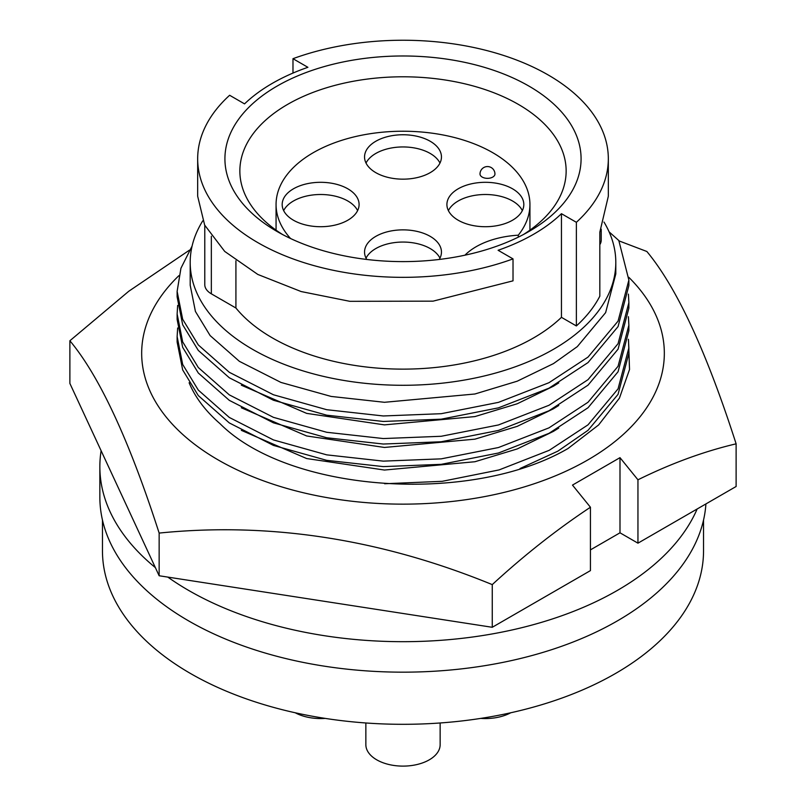 <?xml version="1.0" encoding="UTF-8"?>
<svg xmlns="http://www.w3.org/2000/svg" width="806" height="806" viewBox="0 0 806 806"><rect width="100%" height="100%" fill="white"/><g stroke="black" fill="none" stroke-linecap="round" stroke-linejoin="round"><path stroke-width="1.21" d="M189.118 382.749A219.897 126.955 0 0 0 219.988 423.644C288.901 492.748 470.966 505.03 567.988 448.529L598.626 424.943L619.421 398.164L629.526 369.521L628.519 340.344M628.821 277.324A261.335 150.883 180 0 1 562.487 472.79A261.335 150.883 180 0 1 218.214 459.954A261.335 150.883 180 0 1 178.882 275.672M189.45 250.152L128.779 291.248L69.88 340.757L69.88 383.434L159.145 575.756L159.145 533.078C269.909 521.865 380.956 539.043 492.254 584.612C524.071 555.324 556.795 529.532 590.435 507.236L572.482 485.091L619.995 457.657L637.949 479.802C671.156 463.42 703.88 451.431 736.12 443.824C706.439 351.517 676.687 287.41 646.855 251.492L618.998 240.893M736.12 443.824L736.12 486.492L637.949 543.173L637.949 479.802M159.145 575.756L492.254 627.29L590.435 570.608L590.435 507.236M492.254 627.29L492.254 584.612M69.88 340.757C99.561 376.352 129.313 440.469 159.145 533.078M637.949 543.173L619.995 532.806L590.435 549.883M619.995 532.806L619.995 457.657M101.113 450.725A303.147 175.023 0 0 0 99.853 466.664L99.853 497.151A303.147 175.023 0 0 0 188.644 620.902A303.147 175.023 0 0 0 513.553 660.114A303.147 175.023 0 0 0 705.915 503.931M167.819 577.096A303.147 175.023 0 0 0 188.644 590.425A303.147 175.023 0 0 0 484.023 635.319A303.147 175.023 0 0 0 697.15 508.999M102.463 520.082L102.463 550.8A300.537 173.512 0 0 0 287.994 711.104A300.537 173.512 0 0 0 615.512 673.484A300.537 173.512 0 0 0 703.537 550.8L703.537 520.082M325.221 718.398A37.147 21.45 180 0 1 295.258 712.776M510.742 712.776A37.147 21.45 180 0 1 480.779 718.398M440.147 722.982L440.147 744.663A37.147 21.45 180 0 1 417.216 764.481A37.147 21.45 180 0 1 376.734 759.826A37.147 21.45 180 0 1 365.853 744.663L365.853 722.982M512.556 220.209A38.456 22.205 0 0 0 523.819 204.512A38.456 22.205 0 0 0 500.083 184A38.456 22.205 0 0 0 458.171 188.816A38.456 22.205 0 0 0 446.907 204.512A38.456 22.205 0 0 0 470.644 225.025A38.456 22.205 0 0 0 512.556 220.209M522.338 210.608A38.456 22.205 0 0 0 458.171 201.006A38.456 22.205 0 0 0 448.388 210.608M439.26 259.451A38.456 22.205 0 0 0 441.456 252.066A38.456 22.205 0 0 0 417.72 231.554A38.456 22.205 0 0 0 375.808 236.37A38.456 22.205 0 0 0 364.544 252.066A38.456 22.205 0 0 0 366.74 259.451M439.975 258.162A38.456 22.205 0 0 0 375.808 248.56A38.456 22.205 0 0 0 366.025 258.162M430.192 172.655A38.456 22.205 0 0 0 441.456 156.958A38.456 22.205 0 0 0 417.72 136.446A38.456 22.205 0 0 0 375.808 141.262A38.456 22.205 0 0 0 364.544 156.958A38.456 22.205 0 0 0 388.28 177.471A38.456 22.205 0 0 0 430.192 172.655M439.975 163.054A38.456 22.205 0 0 0 375.808 153.452A38.456 22.205 0 0 0 366.025 163.054M518.278 237.155L518.278 235.191A126.935 73.286 0 0 0 529.935 204.512A126.935 73.286 0 0 0 451.572 136.808A126.935 73.286 0 0 0 313.242 152.697A126.935 73.286 0 0 0 276.065 204.512A126.935 73.286 0 0 0 290.553 238.516M347.829 220.209A38.456 22.205 0 0 0 359.093 204.512A38.456 22.205 0 0 0 335.356 184A38.456 22.205 0 0 0 293.444 188.816A38.456 22.205 0 0 0 282.181 204.512A38.456 22.205 0 0 0 305.917 225.025A38.456 22.205 0 0 0 347.829 220.209M357.612 210.608A38.456 22.205 0 0 0 293.444 201.006A38.456 22.205 0 0 0 283.662 210.608M528.917 231.493A178.076 102.815 0 0 0 528.927 231.493A178.076 102.815 0 0 0 528.917 86.091A178.076 102.815 0 0 0 277.083 86.091A178.076 102.815 0 0 0 277.073 231.493A178.076 102.815 0 0 0 528.917 231.493M523.416 234.536A163.144 94.191 0 0 0 566.144 170.983A163.144 94.191 0 0 0 465.435 83.965A163.144 94.191 0 0 0 287.641 104.377A163.144 94.191 0 0 0 239.856 170.983A163.144 94.191 0 0 0 282.584 234.536M197.672 158.792A205.329 118.553 0 0 1 229.629 95.269L244.55 103.883A184.796 106.694 180 0 1 272.327 83.35A184.796 106.694 180 0 1 307.902 67.311L292.981 58.697A205.329 118.553 0 0 1 501.926 54.909A205.329 118.553 0 0 1 608.328 158.792A205.329 118.553 0 0 1 576.371 222.305L561.45 213.691A184.796 106.694 180 0 1 498.098 250.273L513.019 258.887L513.019 280.841L433.074 301.152L349.854 301.323L301.142 291.55L257.809 274.443L224.713 251.422L204.664 225.096L197.672 196.251L197.672 158.792A205.329 118.553 0 0 0 304.074 262.675A205.329 118.553 0 0 0 513.019 258.887M558.76 428.057L553.47 431.351L517.23 448.932L474.925 461.737L384.452 470.039L306.653 458.543L241.326 430.344M558.76 405.478L553.47 408.773L517.23 426.354L474.925 439.159L384.452 447.451L306.653 435.965L241.326 407.765M558.76 382.9L553.47 386.195L517.23 403.766L474.925 416.581L384.452 424.873L306.653 413.377L241.326 385.187M615.804 262.434L615.804 273.929L605.618 312.647L577.318 346.61L553.47 363.607L517.23 381.188L474.925 393.993L384.452 402.295L331.125 396.431L280.941 382.427L239.362 361.32L210.134 335.588L195.415 311.438L190.196 285.223L190.196 262.434A212.804 122.855 0 0 0 321.564 375.939A212.804 122.855 0 0 0 553.47 349.3A212.804 122.855 0 0 0 615.804 262.434A212.804 122.855 0 0 0 603.986 222.063M202.739 220.874A212.804 122.855 0 0 0 190.196 262.434M292.981 73.064L292.981 58.697M204.784 225.337L204.784 284.679A22.397 12.936 0 0 0 211.343 293.827L235.916 308.013A184.796 106.694 0 0 0 393.842 368.997A184.796 106.694 0 0 0 561.45 317.332L576.371 325.946A205.329 118.553 0 0 0 599.825 296.205L599.825 232.188L608.328 196.241L608.328 158.792M235.916 308.013L235.916 260.771M561.45 317.332L561.45 213.691M576.371 325.946L576.371 222.305M599.825 244.661A22.397 12.936 0 0 0 601.216 240.178L601.216 229.176M192.09 246.072L180.937 268.237L177.129 291.379L182.67 319.257L198.296 344.938L229.317 372.301L273.446 394.769L326.712 409.7L383.313 415.967L441.204 413.7L498.451 402.365L548.967 382.709L588.017 357.098L618.061 321.11L628.871 280.095L618.807 240.51L609.104 231.866M628.871 280.095L628.871 285.576L618.061 326.591L588.017 362.579L548.967 388.19L498.451 407.856L441.204 419.18L383.313 421.457L326.712 415.181L273.446 400.25L229.317 377.782L198.296 350.419L182.67 324.737L177.129 296.87L177.129 291.379M628.408 294.119L628.871 302.673L618.061 343.688L588.017 379.676L548.967 405.287L498.451 424.953L441.204 436.278L383.313 438.555L326.712 432.278L273.446 417.347L229.317 394.88L198.296 367.516L182.67 341.835L177.129 313.967L177.652 305.414M628.871 302.673L628.871 308.154L618.061 349.179L588.017 385.157L548.967 410.768L498.451 430.434L441.204 441.759L383.313 444.035L326.712 437.759L273.446 422.828L229.317 400.36L198.296 372.997L182.67 347.326L177.129 319.448L177.129 313.957M628.408 316.708L628.871 325.251L618.061 366.277L588.017 402.254L548.967 427.865L498.451 447.531L441.204 458.856L383.313 461.133L326.712 454.856L273.446 439.925L229.317 417.458L198.296 390.094L182.67 364.423L177.129 336.545L177.652 327.992M628.871 330.742L618.061 371.757L588.017 407.745L548.967 433.346L498.451 453.012L441.204 464.337L383.313 466.614L326.712 460.337L273.446 445.406L229.317 422.938L198.296 395.575L182.67 369.904L177.129 342.026L177.129 336.545M628.408 339.286L628.871 347.839L618.061 388.855L588.017 424.843L549.239 450.312L499.095 469.918L442.232 481.313L384.623 483.751M628.871 347.829L628.871 353.31L618.061 394.336L588.017 430.323L557.903 451.128L520.021 468.538M492.758 177.078A7.466 4.312 0 0 0 494.944 174.036A7.466 7.466 0 0 0 487.479 166.56A7.466 7.466 0 0 0 480.013 174.036A7.466 4.312 0 0 0 484.618 178.015A7.466 4.312 0 0 0 492.758 177.078M518.278 235.191A69.437 40.088 0 0 0 464.941 255.18M99.853 466.664A303.147 175.023 0 0 0 155.367 567.615M211.343 293.827L211.343 236.249M529.935 230.153L529.935 204.512M628.871 325.251L628.871 330.732M276.065 230.153L276.065 204.512"/></g></svg>
